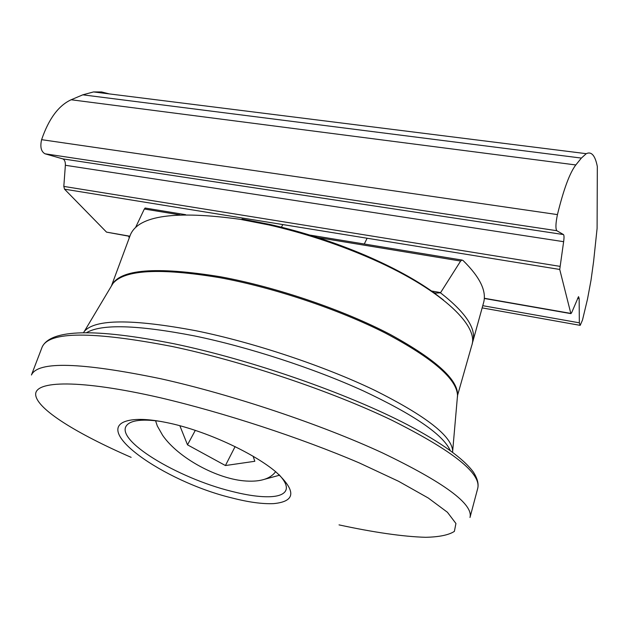 <?xml version="1.0" encoding="UTF-8"?>
<svg xmlns="http://www.w3.org/2000/svg" width="629" height="629" viewBox="0 0 629 629"><rect width="100%" height="100%" fill="white"/><g stroke="black" fill="none" stroke-linecap="round" stroke-linejoin="round"><path stroke-width="0.94" d="M161.394 421.54C150.897 419.952 142.492 419.716 136.186 420.825C131.61 421.666 128.473 423.16 126.767 425.29C114.077 439.75 177.166 477.993 231.637 491.343C247.386 495.353 260.375 497.146 270.596 496.706C278.285 496.297 283.215 494.465 285.385 491.218C287.854 487.286 285.676 481.704 278.836 474.463M231.724 497.885C163.265 481.405 88.186 428.121 129.786 420.258C139.819 418.371 154.247 419.614 173.069 423.985C210.039 432.721 254.603 453.886 275.793 471.821C296.456 490.848 295.764 501.447 273.725 503.617C262.568 504.136 248.565 502.233 231.724 497.885M457.33 397.725L457.519 395.523L471.75 345.486C479.377 325.224 439.05 287.532 367.029 256.821C335.328 243.289 302.62 232.659 268.921 224.946L240.011 219.301C175.397 210.401 138.891 215.503 130.486 234.601L130.297 235.128M452.628 452.165L452.676 451.079C451.976 436.204 425.951 415.934 374.617 390.271C324.045 365.96 253.684 342.483 196.122 330.775C132.208 318.793 94.94 318.997 84.333 331.397L83.429 332.71M450.128 450.333C443.005 434.608 414.079 414.794 363.342 390.9C313.635 368.256 248.274 346.98 194.353 335.894C137.468 324.894 101.521 323.825 86.511 332.686M339.023 524.885C373.162 532.26 403.142 536.679 425.699 537.3C439.239 536.993 448.799 535.02 454.382 531.379L455.931 523.485L447.431 512.273L428.286 498.026L398.605 481.303L359.426 462.983C300.245 437.666 224.05 412.703 160.057 397.693C79.584 379.256 34.304 380.506 35.68 394.878C37.127 409.377 77.273 433.861 131.147 457.346M443.437 300.025L433.735 292.587L435.811 293.09L440.481 292.823L460.625 261.051L461.961 260.052L463.038 260.477C480.171 277.295 486.98 291.51 483.465 303.123L472.953 341.115M472.245 343.277L472.78 341.736C476.648 328.92 465.885 312.621 440.481 292.823M433.735 292.587L433.601 292.493C415.832 279.748 393.345 267.482 366.133 255.681C335.155 242.448 303.202 232.062 270.266 224.529L242 219.018M145.268 208.065L144.332 209.009L135.652 227.328M155.575 420.77L157.305 425.959L162.628 435.323C178.266 458.03 217.665 479.487 246.403 481.043C260.61 481.885 270.352 478.763 275.636 471.687M264.856 479.204L279.551 475.217M235.112 446.582L225.426 465.539L187.505 444.837L179.839 425.699M225.426 465.539L254.824 461.285L253.102 456.214M195.312 430.346L187.505 444.837M593.587 261.585L591.024 280.164L587.502 299.113L582.485 320.082L580.19 325.358L579.34 322.826L579.152 298.468L578.538 296.644L571.533 312.951L570.825 313.415L559.731 269.456L563.631 241.685C564.189 237.652 564.142 235.277 563.482 234.562L556.783 230.701C555.454 228.594 555.674 223.224 557.443 214.607C563.592 189.455 569.717 172.904 575.81 164.955L581.377 158.083L586.252 153.68C591.48 151.212 595.168 155.497 597.322 166.536L597.102 228.358L593.587 261.585M129.833 236.378L106.529 232.125L64.535 189.18L63.812 186.412L65.369 165.278C65.479 161.81 64.614 159.672 62.751 158.87L45.029 153.798C41.097 151.605 39.957 146.895 41.608 139.669C48.755 118.818 58.599 105.515 71.148 99.759L82.8 94.83L93.54 91.928L101.615 91.96L109.32 93.91M129.275 237.88L128.623 236.166M457.385 397.363C460.137 381.512 437.737 360.535 390.192 334.431C343.222 309.822 275.824 286.895 220.213 276.729C155.803 266.295 119.596 269.236 111.592 285.558M452.676 451.079L457.519 395.523C457 379.161 433.004 358.373 385.53 333.158C338.779 309.382 273.717 287.571 219.836 277.688C159.884 267.765 124.235 269.715 112.89 283.545L111.388 286.061M84.333 331.397L111.199 286.368M469.989 517.486C473.511 504.159 444.239 482.585 382.173 452.762C320.586 424.3 231.645 394.509 160.78 378.752C80.85 362.233 37.74 360.983 31.45 375.002L42.167 347.004C50.76 329.179 94.782 328.11 174.225 343.804C250.853 359.749 347.216 393.314 407.427 424.724C441.448 442.769 463.439 458.565 473.409 472.12C477.435 478.441 478.866 483.905 477.686 488.513C481.617 473.606 452.943 450.812 391.67 420.133C330.846 390.939 242.676 361.305 172.102 346.469C92.424 331.129 49.109 331.302 42.167 347.004L42.001 347.436M433.601 292.493L433.137 292.414M440.638 292.611L430.951 290.905M460.625 261.051L317.566 237.51M179.918 214.866L144.332 209.009M581.377 158.083L82.8 94.83M575.81 164.955L71.148 99.759M557.443 214.607L41.608 139.669M556.783 230.701L45.029 153.798M563.482 234.562L62.751 158.87M563.631 241.685L65.369 165.278M559.841 266.334L63.812 186.412M559.731 269.456L64.535 189.18M570.825 313.415L484.291 298.264M129.888 236.213L106.529 232.125M579.152 298.468L577.603 298.209M579.34 322.826L482.75 305.678M285.385 491.218L286.038 489.818M130.486 234.601L111.53 285.684M477.686 488.513L470.115 517.014M270.266 224.529L268.921 224.946M366.133 255.681L367.029 256.821M435.811 293.09L434.277 292.815M433.986 292.768L433.53 292.689M461.961 260.052L309.806 235.073M185.689 214.701L145.055 208.026M367.132 238.234L364.277 244.013M282.846 224.569L281.399 227.179M586.252 153.68L93.54 91.928M570.928 313.635L484.275 298.461M579.773 325.287L482.144 307.888"/></g></svg>
